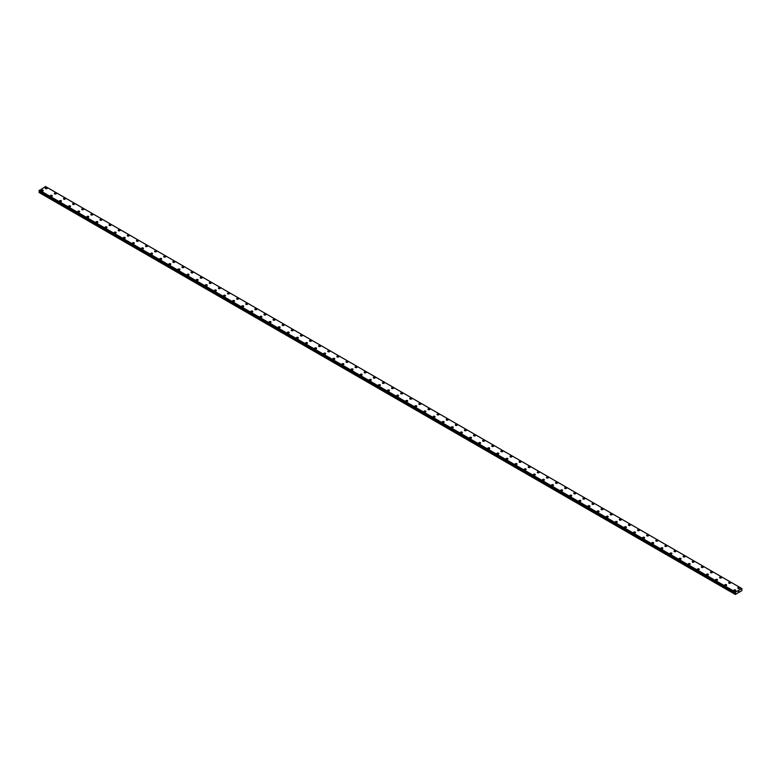 <?xml version="1.0" encoding="UTF-8"?>
<svg xmlns="http://www.w3.org/2000/svg" width="781" height="781" viewBox="0 0 781 781"><rect width="100%" height="100%" fill="white"/><g stroke="black" fill="none" stroke-linecap="round" stroke-linejoin="round"><path stroke-width="1.17" d="M45.278 188.231A0.966 0.556 180 0 1 47.211 188.231A0.966 0.556 180 0 1 45.278 188.231A0.966 0.556 180 0 1 47.211 188.231M54.397 193.483A0.966 0.556 180 0 1 56.33 193.493A0.966 0.556 180 0 1 54.397 193.483A0.966 0.556 180 0 1 56.33 193.483M63.505 198.745A0.966 0.556 180 0 1 65.438 198.755A0.966 0.556 180 0 1 63.505 198.745A0.966 0.556 180 0 1 65.438 198.745M72.613 204.007A0.966 0.556 180 0 1 74.546 204.007A0.966 0.556 180 0 1 72.613 204.007A0.966 0.556 180 0 1 74.546 204.007M81.732 209.269A0.966 0.556 180 0 1 83.665 209.269A0.966 0.556 180 0 1 81.732 209.269A0.966 0.556 180 0 1 83.665 209.269M90.84 214.531A0.966 0.556 180 0 1 92.773 214.531A0.966 0.556 180 0 1 90.84 214.531A0.966 0.556 180 0 1 92.773 214.531M99.958 219.793A0.966 0.556 180 0 1 101.891 219.793A0.966 0.556 180 0 1 99.958 219.793A0.966 0.556 180 0 1 101.891 219.793M110.717 224.664A0.966 0.556 180 0 1 109.35 225.445A0.966 0.556 180 0 1 110.717 224.664M109.067 225.055A0.966 0.556 180 0 1 111 225.055M118.175 230.317A0.966 0.556 180 0 1 120.108 230.317A0.966 0.556 180 0 1 118.175 230.317A0.966 0.556 180 0 1 120.108 230.317M127.293 235.569A0.966 0.556 180 0 1 129.226 235.579A0.966 0.556 180 0 1 127.293 235.569A0.966 0.556 180 0 1 129.226 235.569M136.402 240.831A0.966 0.556 180 0 1 138.335 240.841A0.966 0.556 180 0 1 136.402 240.831A0.966 0.556 180 0 1 138.335 240.831M145.51 246.093A0.966 0.556 180 0 1 147.443 246.093A0.966 0.556 180 0 1 145.51 246.093A0.966 0.556 180 0 1 147.443 246.093M154.628 251.355A0.966 0.556 180 0 1 156.561 251.355A0.966 0.556 180 0 1 154.628 251.355A0.966 0.556 180 0 1 156.561 251.355M163.737 256.617A0.966 0.556 180 0 1 165.67 256.617A0.966 0.556 180 0 1 163.737 256.617A0.966 0.556 180 0 1 165.67 256.617M172.855 261.879A0.966 0.556 180 0 1 174.788 261.879A0.966 0.556 180 0 1 172.855 261.879A0.966 0.556 180 0 1 174.788 261.879M181.963 267.141A0.966 0.556 180 0 1 183.896 267.141A0.966 0.556 180 0 1 181.963 267.141A0.966 0.556 180 0 1 183.896 267.141M191.072 272.403A0.966 0.556 180 0 1 193.005 272.403A0.966 0.556 180 0 1 191.072 272.403A0.966 0.556 180 0 1 193.005 272.403M200.19 277.655A0.966 0.556 180 0 1 202.123 277.665A0.966 0.556 180 0 1 200.19 277.655A0.966 0.556 180 0 1 202.123 277.655M209.298 282.917A0.966 0.556 180 0 1 211.231 282.927A0.966 0.556 180 0 1 209.298 282.917A0.966 0.556 180 0 1 211.231 282.917M218.407 288.179A0.966 0.556 180 0 1 220.34 288.179A0.966 0.556 180 0 1 218.407 288.179A0.966 0.556 180 0 1 220.34 288.179M227.525 293.441A0.966 0.556 180 0 1 229.458 293.441A0.966 0.556 180 0 1 227.525 293.441A0.966 0.556 180 0 1 229.458 293.441M236.633 298.703A0.966 0.556 180 0 1 238.566 298.703A0.966 0.556 180 0 1 236.633 298.703A0.966 0.556 180 0 1 238.566 298.703M245.742 303.965A0.966 0.556 180 0 1 247.675 303.965A0.966 0.556 180 0 1 245.742 303.965A0.966 0.556 180 0 1 247.675 303.965M254.86 309.227A0.966 0.556 180 0 1 256.793 309.227A0.966 0.556 180 0 1 254.86 309.227A0.966 0.556 180 0 1 256.793 309.227M263.968 314.489A0.966 0.556 180 0 1 265.901 314.489A0.966 0.556 180 0 1 263.968 314.489A0.966 0.556 180 0 1 265.901 314.489M273.086 319.751A0.966 0.556 180 0 1 275.019 319.751M274.736 319.351A0.966 0.556 180 0 1 273.37 320.142A0.966 0.556 180 0 1 274.736 319.351M282.195 325.003A0.966 0.556 180 0 1 284.128 325.013A0.966 0.556 180 0 1 282.195 325.003A0.966 0.556 180 0 1 284.128 325.003M291.303 330.265A0.966 0.556 180 0 1 293.236 330.265A0.966 0.556 180 0 1 291.303 330.265A0.966 0.556 180 0 1 293.236 330.265M300.421 335.527A0.966 0.556 180 0 1 302.354 335.527A0.966 0.556 180 0 1 300.421 335.527A0.966 0.556 180 0 1 302.354 335.527M309.53 340.789A0.966 0.556 180 0 1 311.463 340.789A0.966 0.556 180 0 1 309.53 340.789A0.966 0.556 180 0 1 311.463 340.789M318.638 346.051A0.966 0.556 180 0 1 320.571 346.051A0.966 0.556 180 0 1 318.638 346.051A0.966 0.556 180 0 1 320.571 346.051M327.756 351.313A0.966 0.556 180 0 1 329.689 351.313A0.966 0.556 180 0 1 327.756 351.313A0.966 0.556 180 0 1 329.689 351.313M336.865 356.575A0.966 0.556 180 0 1 338.798 356.575A0.966 0.556 180 0 1 336.865 356.575A0.966 0.556 180 0 1 338.798 356.575M345.983 361.828A0.966 0.556 180 0 1 347.916 361.837A0.966 0.556 180 0 1 345.983 361.828A0.966 0.556 180 0 1 347.916 361.828M355.091 367.099A0.966 0.556 180 0 1 357.024 367.099M356.741 366.699A0.966 0.556 180 0 1 355.375 367.49A0.966 0.556 180 0 1 356.741 366.699M364.2 372.352A0.966 0.556 180 0 1 366.133 372.352A0.966 0.556 180 0 1 364.2 372.352A0.966 0.556 180 0 1 366.133 372.352M373.318 377.613A0.966 0.556 180 0 1 375.251 377.613A0.966 0.556 180 0 1 373.318 377.613A0.966 0.556 180 0 1 375.251 377.613M382.426 382.875A0.966 0.556 180 0 1 384.359 382.875A0.966 0.556 180 0 1 382.426 382.875A0.966 0.556 180 0 1 384.359 382.875M393.185 387.747A0.966 0.556 180 0 1 391.818 388.528A0.966 0.556 180 0 1 393.185 387.747M391.535 388.137A0.966 0.556 180 0 1 393.468 388.137M400.653 393.399A0.966 0.556 180 0 1 402.586 393.399A0.966 0.556 180 0 1 400.653 393.399A0.966 0.556 180 0 1 402.586 393.399M409.761 398.661A0.966 0.556 180 0 1 411.694 398.661A0.966 0.556 180 0 1 409.761 398.661A0.966 0.556 180 0 1 411.694 398.661M418.87 403.914A0.966 0.556 180 0 1 420.803 403.923A0.966 0.556 180 0 1 418.87 403.914A0.966 0.556 180 0 1 420.803 403.914M427.988 409.176A0.966 0.556 180 0 1 429.921 409.185A0.966 0.556 180 0 1 427.988 409.176A0.966 0.556 180 0 1 429.921 409.176M437.096 414.438A0.966 0.556 180 0 1 439.029 414.438A0.966 0.556 180 0 1 437.096 414.438A0.966 0.556 180 0 1 439.029 414.438M446.215 419.7A0.966 0.556 180 0 1 448.148 419.7A0.966 0.556 180 0 1 446.215 419.7A0.966 0.556 180 0 1 448.148 419.7M455.323 424.962A0.966 0.556 180 0 1 457.256 424.962A0.966 0.556 180 0 1 455.323 424.962A0.966 0.556 180 0 1 457.256 424.962M464.431 430.224A0.966 0.556 180 0 1 466.364 430.224A0.966 0.556 180 0 1 464.431 430.224A0.966 0.556 180 0 1 466.364 430.224M475.199 435.095A0.966 0.556 180 0 1 473.833 435.876A0.966 0.556 180 0 1 475.199 435.095M473.55 435.486A0.966 0.556 180 0 1 475.483 435.486M482.658 440.748A0.966 0.556 180 0 1 484.591 440.748A0.966 0.556 180 0 1 482.658 440.748A0.966 0.556 180 0 1 484.591 440.748M491.766 446A0.966 0.556 180 0 1 493.699 446.01A0.966 0.556 180 0 1 491.766 446A0.966 0.556 180 0 1 493.699 446M500.885 451.262A0.966 0.556 180 0 1 502.818 451.272A0.966 0.556 180 0 1 500.885 451.262A0.966 0.556 180 0 1 502.818 451.262M509.993 456.524A0.966 0.556 180 0 1 511.926 456.524A0.966 0.556 180 0 1 509.993 456.524A0.966 0.556 180 0 1 511.926 456.524M519.101 461.786A0.966 0.556 180 0 1 521.034 461.786A0.966 0.556 180 0 1 519.101 461.786A0.966 0.556 180 0 1 521.034 461.786M528.22 467.048A0.966 0.556 180 0 1 530.153 467.048A0.966 0.556 180 0 1 528.22 467.048A0.966 0.556 180 0 1 530.153 467.048M537.328 472.31A0.966 0.556 180 0 1 539.261 472.31A0.966 0.556 180 0 1 537.328 472.31A0.966 0.556 180 0 1 539.261 472.31M546.446 477.572A0.966 0.556 180 0 1 548.379 477.572A0.966 0.556 180 0 1 546.446 477.572A0.966 0.556 180 0 1 548.379 477.572M555.555 482.834A0.966 0.556 180 0 1 557.488 482.834A0.966 0.556 180 0 1 555.555 482.834A0.966 0.556 180 0 1 557.488 482.834M564.663 488.086A0.966 0.556 180 0 1 566.596 488.096A0.966 0.556 180 0 1 564.663 488.086A0.966 0.556 180 0 1 566.596 488.086M573.781 493.348A0.966 0.556 180 0 1 575.714 493.358A0.966 0.556 180 0 1 573.781 493.348A0.966 0.556 180 0 1 575.714 493.348M582.89 498.61A0.966 0.556 180 0 1 584.823 498.61A0.966 0.556 180 0 1 582.89 498.61A0.966 0.556 180 0 1 584.823 498.61M591.998 503.872A0.966 0.556 180 0 1 593.931 503.872A0.966 0.556 180 0 1 591.998 503.872A0.966 0.556 180 0 1 593.931 503.872M601.116 509.134A0.966 0.556 180 0 1 603.049 509.134A0.966 0.556 180 0 1 601.116 509.134A0.966 0.556 180 0 1 603.049 509.134M610.225 514.396A0.966 0.556 180 0 1 612.158 514.396A0.966 0.556 180 0 1 610.225 514.396A0.966 0.556 180 0 1 612.158 514.396M619.343 519.658A0.966 0.556 180 0 1 621.276 519.658A0.966 0.556 180 0 1 619.343 519.658A0.966 0.556 180 0 1 621.276 519.658M628.451 524.92A0.966 0.556 180 0 1 630.384 524.92A0.966 0.556 180 0 1 628.451 524.92A0.966 0.556 180 0 1 630.384 524.92M637.56 530.182A0.966 0.556 180 0 1 639.493 530.182M639.209 529.782A0.966 0.556 180 0 1 637.843 530.572A0.966 0.556 180 0 1 639.209 529.782M646.678 535.434A0.966 0.556 180 0 1 648.611 535.444A0.966 0.556 180 0 1 646.678 535.434A0.966 0.556 180 0 1 648.611 535.434M655.786 540.696A0.966 0.556 180 0 1 657.719 540.696A0.966 0.556 180 0 1 655.786 540.696A0.966 0.556 180 0 1 657.719 540.696M664.895 545.958A0.966 0.556 180 0 1 666.828 545.958A0.966 0.556 180 0 1 664.895 545.958A0.966 0.556 180 0 1 666.828 545.958M674.013 551.22A0.966 0.556 180 0 1 675.946 551.22A0.966 0.556 180 0 1 674.013 551.22A0.966 0.556 180 0 1 675.946 551.22M683.121 556.482A0.966 0.556 180 0 1 685.054 556.482A0.966 0.556 180 0 1 683.121 556.482A0.966 0.556 180 0 1 685.054 556.482M692.23 561.744A0.966 0.556 180 0 1 694.163 561.744A0.966 0.556 180 0 1 692.23 561.744A0.966 0.556 180 0 1 694.163 561.744M701.348 567.006A0.966 0.556 180 0 1 703.281 567.006A0.966 0.556 180 0 1 701.348 567.006A0.966 0.556 180 0 1 703.281 567.006M710.456 572.258A0.966 0.556 180 0 1 712.389 572.268A0.966 0.556 180 0 1 710.456 572.258A0.966 0.556 180 0 1 712.389 572.258M719.574 577.53A0.966 0.556 180 0 1 721.507 577.53M721.224 577.13A0.966 0.556 180 0 1 719.857 577.92A0.966 0.556 180 0 1 721.224 577.13M728.683 582.782A0.966 0.556 180 0 1 730.616 582.782A0.966 0.556 180 0 1 728.683 582.782A0.966 0.556 180 0 1 730.616 582.782M737.791 588.044A0.966 0.556 180 0 1 739.724 588.044A0.966 0.556 180 0 1 737.791 588.044A0.966 0.556 180 0 1 739.724 588.044M41.276 190.544A0.966 0.556 180 0 1 43.209 190.544A0.966 0.556 180 0 1 41.276 190.544A0.966 0.556 180 0 1 43.209 190.544M50.384 195.806A0.966 0.556 180 0 1 52.317 195.806A0.966 0.556 180 0 1 50.384 195.806A0.966 0.556 180 0 1 52.317 195.806M59.493 201.059A0.966 0.556 180 0 1 61.426 201.068A0.966 0.556 180 0 1 59.493 201.059A0.966 0.556 180 0 1 61.426 201.059M68.611 206.321A0.966 0.556 180 0 1 70.544 206.33A0.966 0.556 180 0 1 68.611 206.321A0.966 0.556 180 0 1 70.544 206.321M77.719 211.583A0.966 0.556 180 0 1 79.652 211.583A0.966 0.556 180 0 1 77.719 211.583A0.966 0.556 180 0 1 79.652 211.583M86.837 216.845A0.966 0.556 180 0 1 88.77 216.845A0.966 0.556 180 0 1 86.837 216.845A0.966 0.556 180 0 1 88.77 216.845M95.946 222.107A0.966 0.556 180 0 1 97.879 222.107A0.966 0.556 180 0 1 95.946 222.107A0.966 0.556 180 0 1 97.879 222.107M105.054 227.369A0.966 0.556 180 0 1 106.987 227.369A0.966 0.556 180 0 1 105.054 227.369A0.966 0.556 180 0 1 106.987 227.369M114.172 232.631A0.966 0.556 180 0 1 116.105 232.631A0.966 0.556 180 0 1 114.172 232.631A0.966 0.556 180 0 1 116.105 232.631M123.281 237.893A0.966 0.556 180 0 1 125.214 237.893A0.966 0.556 180 0 1 123.281 237.893A0.966 0.556 180 0 1 125.214 237.893M132.389 243.145A0.966 0.556 180 0 1 134.322 243.155A0.966 0.556 180 0 1 132.389 243.145A0.966 0.556 180 0 1 134.322 243.145M141.507 248.407A0.966 0.556 180 0 1 143.44 248.417A0.966 0.556 180 0 1 141.507 248.407A0.966 0.556 180 0 1 143.44 248.407M150.616 253.669A0.966 0.556 180 0 1 152.549 253.669A0.966 0.556 180 0 1 150.616 253.669A0.966 0.556 180 0 1 152.549 253.669M159.724 258.931A0.966 0.556 180 0 1 161.657 258.931A0.966 0.556 180 0 1 159.724 258.931A0.966 0.556 180 0 1 161.657 258.931M168.842 264.193A0.966 0.556 180 0 1 170.775 264.193A0.966 0.556 180 0 1 168.842 264.193A0.966 0.556 180 0 1 170.775 264.193M177.951 269.455A0.966 0.556 180 0 1 179.884 269.455A0.966 0.556 180 0 1 177.951 269.455A0.966 0.556 180 0 1 179.884 269.455M187.069 274.717A0.966 0.556 180 0 1 189.002 274.717A0.966 0.556 180 0 1 187.069 274.717A0.966 0.556 180 0 1 189.002 274.717M196.177 279.979A0.966 0.556 180 0 1 198.11 279.979A0.966 0.556 180 0 1 196.177 279.979A0.966 0.556 180 0 1 198.11 279.979M205.286 285.241A0.966 0.556 180 0 1 207.219 285.241M206.936 284.84A0.966 0.556 180 0 1 205.569 285.631A0.966 0.556 180 0 1 206.936 284.84M214.404 290.493A0.966 0.556 180 0 1 216.337 290.503A0.966 0.556 180 0 1 214.404 290.493A0.966 0.556 180 0 1 216.337 290.493M223.512 295.755A0.966 0.556 180 0 1 225.445 295.755A0.966 0.556 180 0 1 223.512 295.755A0.966 0.556 180 0 1 225.445 295.755M232.621 301.017A0.966 0.556 180 0 1 234.554 301.017A0.966 0.556 180 0 1 232.621 301.017A0.966 0.556 180 0 1 234.554 301.017M241.739 306.279A0.966 0.556 180 0 1 243.672 306.279A0.966 0.556 180 0 1 241.739 306.279A0.966 0.556 180 0 1 243.672 306.279M250.847 311.541A0.966 0.556 180 0 1 252.78 311.541A0.966 0.556 180 0 1 250.847 311.541A0.966 0.556 180 0 1 252.78 311.541M259.966 316.803A0.966 0.556 180 0 1 261.899 316.803A0.966 0.556 180 0 1 259.966 316.803A0.966 0.556 180 0 1 261.899 316.803M269.074 322.065A0.966 0.556 180 0 1 271.007 322.065A0.966 0.556 180 0 1 269.074 322.065A0.966 0.556 180 0 1 271.007 322.065M278.182 327.317A0.966 0.556 180 0 1 280.115 327.327A0.966 0.556 180 0 1 278.182 327.317A0.966 0.556 180 0 1 280.115 327.317M287.301 332.589A0.966 0.556 180 0 1 289.234 332.589M288.95 332.189A0.966 0.556 180 0 1 287.584 332.979A0.966 0.556 180 0 1 288.95 332.189M296.409 337.841A0.966 0.556 180 0 1 298.342 337.841A0.966 0.556 180 0 1 296.409 337.841A0.966 0.556 180 0 1 298.342 337.841M305.517 343.103A0.966 0.556 180 0 1 307.45 343.103A0.966 0.556 180 0 1 305.517 343.103A0.966 0.556 180 0 1 307.45 343.103M314.636 348.365A0.966 0.556 180 0 1 316.569 348.365A0.966 0.556 180 0 1 314.636 348.365A0.966 0.556 180 0 1 316.569 348.365M325.394 353.237A0.966 0.556 180 0 1 324.027 354.018A0.966 0.556 180 0 1 325.394 353.237M323.744 353.627A0.966 0.556 180 0 1 325.677 353.627M332.852 358.889A0.966 0.556 180 0 1 334.785 358.889A0.966 0.556 180 0 1 332.852 358.889A0.966 0.556 180 0 1 334.785 358.889M341.971 364.151A0.966 0.556 180 0 1 343.904 364.151A0.966 0.556 180 0 1 341.971 364.151A0.966 0.556 180 0 1 343.904 364.151M351.079 369.403A0.966 0.556 180 0 1 353.012 369.413A0.966 0.556 180 0 1 351.079 369.403A0.966 0.556 180 0 1 353.012 369.403M360.197 374.665A0.966 0.556 180 0 1 362.13 374.675A0.966 0.556 180 0 1 360.197 374.665A0.966 0.556 180 0 1 362.13 374.665M369.306 379.927A0.966 0.556 180 0 1 371.239 379.927A0.966 0.556 180 0 1 369.306 379.927A0.966 0.556 180 0 1 371.239 379.927M378.414 385.189A0.966 0.556 180 0 1 380.347 385.189A0.966 0.556 180 0 1 378.414 385.189A0.966 0.556 180 0 1 380.347 385.189M387.532 390.451A0.966 0.556 180 0 1 389.465 390.451A0.966 0.556 180 0 1 387.532 390.451A0.966 0.556 180 0 1 389.465 390.451M396.641 395.713A0.966 0.556 180 0 1 398.574 395.713A0.966 0.556 180 0 1 396.641 395.713A0.966 0.556 180 0 1 398.574 395.713M405.749 400.975A0.966 0.556 180 0 1 407.682 400.975A0.966 0.556 180 0 1 405.749 400.975A0.966 0.556 180 0 1 407.682 400.975M414.867 406.237A0.966 0.556 180 0 1 416.8 406.237A0.966 0.556 180 0 1 414.867 406.237A0.966 0.556 180 0 1 416.8 406.237M423.976 411.489A0.966 0.556 180 0 1 425.909 411.499A0.966 0.556 180 0 1 423.976 411.489A0.966 0.556 180 0 1 425.909 411.489M433.084 416.751A0.966 0.556 180 0 1 435.017 416.761A0.966 0.556 180 0 1 433.084 416.751A0.966 0.556 180 0 1 435.017 416.751M442.202 422.013A0.966 0.556 180 0 1 444.135 422.013A0.966 0.556 180 0 1 442.202 422.013A0.966 0.556 180 0 1 444.135 422.013M451.311 427.275A0.966 0.556 180 0 1 453.244 427.275A0.966 0.556 180 0 1 451.311 427.275A0.966 0.556 180 0 1 453.244 427.275M460.429 432.537A0.966 0.556 180 0 1 462.362 432.537A0.966 0.556 180 0 1 460.429 432.537A0.966 0.556 180 0 1 462.362 432.537M469.537 437.799A0.966 0.556 180 0 1 471.47 437.799A0.966 0.556 180 0 1 469.537 437.799A0.966 0.556 180 0 1 471.47 437.799M478.646 443.061A0.966 0.556 180 0 1 480.579 443.061A0.966 0.556 180 0 1 478.646 443.061A0.966 0.556 180 0 1 480.579 443.061M487.764 448.323A0.966 0.556 180 0 1 489.697 448.323A0.966 0.556 180 0 1 487.764 448.323A0.966 0.556 180 0 1 489.697 448.323M496.872 453.576A0.966 0.556 180 0 1 498.805 453.585A0.966 0.556 180 0 1 496.872 453.576A0.966 0.556 180 0 1 498.805 453.576M505.981 458.837A0.966 0.556 180 0 1 507.914 458.847A0.966 0.556 180 0 1 505.981 458.837A0.966 0.556 180 0 1 507.914 458.837M515.099 464.099A0.966 0.556 180 0 1 517.032 464.099A0.966 0.556 180 0 1 515.099 464.099A0.966 0.556 180 0 1 517.032 464.099M524.207 469.361A0.966 0.556 180 0 1 526.14 469.361A0.966 0.556 180 0 1 524.207 469.361A0.966 0.556 180 0 1 526.14 469.361M533.325 474.623A0.966 0.556 180 0 1 535.258 474.623A0.966 0.556 180 0 1 533.325 474.623A0.966 0.556 180 0 1 535.258 474.623M542.434 479.885A0.966 0.556 180 0 1 544.367 479.885A0.966 0.556 180 0 1 542.434 479.885A0.966 0.556 180 0 1 544.367 479.885M551.542 485.147A0.966 0.556 180 0 1 553.475 485.147A0.966 0.556 180 0 1 551.542 485.147A0.966 0.556 180 0 1 553.475 485.147M560.66 490.409A0.966 0.556 180 0 1 562.593 490.409A0.966 0.556 180 0 1 560.66 490.409A0.966 0.556 180 0 1 562.593 490.409M569.769 495.671A0.966 0.556 180 0 1 571.702 495.671M571.419 495.271A0.966 0.556 180 0 1 570.052 496.062A0.966 0.556 180 0 1 571.419 495.271M578.877 500.924A0.966 0.556 180 0 1 580.81 500.933A0.966 0.556 180 0 1 578.877 500.924A0.966 0.556 180 0 1 580.81 500.924M587.995 506.186A0.966 0.556 180 0 1 589.928 506.186A0.966 0.556 180 0 1 587.995 506.186A0.966 0.556 180 0 1 589.928 506.186M597.104 511.448A0.966 0.556 180 0 1 599.037 511.448A0.966 0.556 180 0 1 597.104 511.448A0.966 0.556 180 0 1 599.037 511.448M606.212 516.71A0.966 0.556 180 0 1 608.145 516.71A0.966 0.556 180 0 1 606.212 516.71A0.966 0.556 180 0 1 608.145 516.71M615.33 521.972A0.966 0.556 180 0 1 617.263 521.972A0.966 0.556 180 0 1 615.33 521.972A0.966 0.556 180 0 1 617.263 521.972M624.439 527.234A0.966 0.556 180 0 1 626.372 527.234A0.966 0.556 180 0 1 624.439 527.234A0.966 0.556 180 0 1 626.372 527.234M633.557 532.496A0.966 0.556 180 0 1 635.49 532.496A0.966 0.556 180 0 1 633.557 532.496A0.966 0.556 180 0 1 635.49 532.496M642.665 537.748A0.966 0.556 180 0 1 644.598 537.758A0.966 0.556 180 0 1 642.665 537.748A0.966 0.556 180 0 1 644.598 537.748M651.774 543.02A0.966 0.556 180 0 1 653.707 543.02M653.424 542.619A0.966 0.556 180 0 1 652.057 543.41A0.966 0.556 180 0 1 653.424 542.619M660.892 548.272A0.966 0.556 180 0 1 662.825 548.272A0.966 0.556 180 0 1 660.892 548.272A0.966 0.556 180 0 1 662.825 548.272M670 553.534A0.966 0.556 180 0 1 671.933 553.534A0.966 0.556 180 0 1 670 553.534A0.966 0.556 180 0 1 671.933 553.534M679.109 558.796A0.966 0.556 180 0 1 681.042 558.796A0.966 0.556 180 0 1 679.109 558.796A0.966 0.556 180 0 1 681.042 558.796M689.877 563.667A0.966 0.556 180 0 1 688.51 564.448A0.966 0.556 180 0 1 689.877 563.667M688.227 564.058A0.966 0.556 180 0 1 690.16 564.058M697.335 569.32A0.966 0.556 180 0 1 699.268 569.32A0.966 0.556 180 0 1 697.335 569.32A0.966 0.556 180 0 1 699.268 569.32M706.454 574.582A0.966 0.556 180 0 1 708.387 574.582A0.966 0.556 180 0 1 706.454 574.582A0.966 0.556 180 0 1 708.387 574.582M715.562 579.834A0.966 0.556 180 0 1 717.495 579.844A0.966 0.556 180 0 1 715.562 579.834A0.966 0.556 180 0 1 717.495 579.834M724.67 585.096A0.966 0.556 180 0 1 726.603 585.106A0.966 0.556 180 0 1 724.67 585.096A0.966 0.556 180 0 1 726.603 585.096M733.789 590.358A0.966 0.556 180 0 1 735.722 590.358A0.966 0.556 180 0 1 733.789 590.358A0.966 0.556 180 0 1 735.722 590.358M738.279 591.813L738.514 591.227M738.641 591.598L738.875 591.11M741.911 588.62L735.468 592.047L735.302 594.468L741.862 590.68L741.93 588.62M39.431 191.042L39.05 192.487L735.204 594.409M39.235 190.906L735.399 592.847L39.235 190.906M741.686 588.464L45.532 186.532L39.07 190.808L735.214 592.711L39.07 190.808M735.468 592.047L39.314 190.125M735.419 592.135L39.265 190.213M735.399 592.183L39.245 190.261M735.253 592.457L39.089 190.535M735.204 592.545L39.05 190.623M735.204 592.701L39.05 190.779M735.624 593.072L39.47 191.15M735.624 593.13L39.47 191.208M735.575 593.316L39.411 191.394M735.233 593.902L39.079 191.98M735.204 593.99L39.05 192.067M735.409 592.857L39.245 190.935"/></g></svg>
